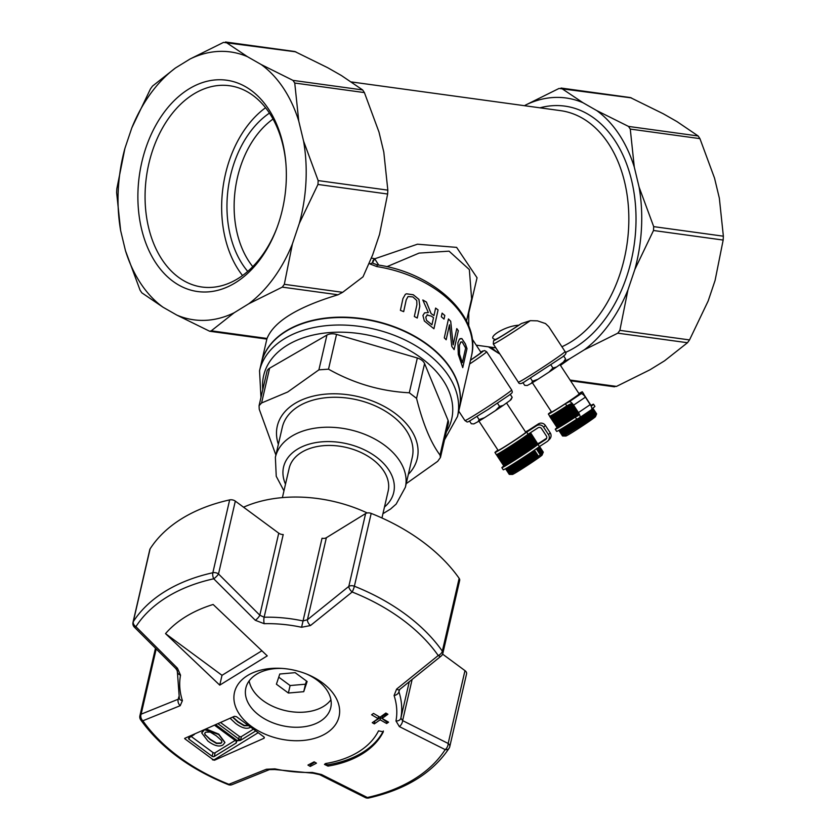 <?xml version="1.0" encoding="UTF-8"?>
<svg xmlns="http://www.w3.org/2000/svg" width="840" height="840" viewBox="0 0 840 840"><rect width="100%" height="100%" fill="white"/><g stroke="black" fill="none" stroke-linecap="round" stroke-linejoin="round"><path stroke-width="1.26" d="M369.233 263.298L370.031 263.981A5.082 2.573 -51.3 0 1 373.349 263.403L372.645 262.553L374.661 258.668L371.375 258.122M370.031 263.981L376.793 266.564L377.37 264.894L373.349 263.403A5.082 2.573 -51.3 0 1 373.38 263.435M372.708 262.689A5.082 3.56 161.1 0 1 374.714 258.804L374.661 258.668M378.735 265.115L374.714 258.804L417.459 244.198L456.624 247.38L477.057 277.778L468.772 312.974A10.154 6.815 36.4 0 0 468.363 312.994M386.862 266.711L419.108 253.092L449.064 251.16L469.35 269.598L471.618 298.872L466.505 321.038M444.528 439.824L457.506 416.483L459.228 408.986A101.588 66.413 -167 0 0 375.186 321.426A101.588 66.413 -167 0 0 261.272 363.3L259.539 370.786L260.967 397.446M275.887 455.049L259.234 409.217L259.067 405.709L266.963 371.49A10.154 6.647 13 0 1 269.608 368.193L326.928 335.066A10.154 6.647 13 0 1 336.536 334.404L417.333 358.008A10.154 6.647 13 0 1 424.578 363.594L448.056 420.315A10.154 6.647 13 0 1 448.35 423.255L440.454 457.475L437.671 461.339L406.203 483.651M275.373 457.275L282.293 427.319A66.696 43.607 13 0 1 357.094 399.83A66.696 43.607 13 0 1 412.272 457.317L405.363 487.274A66.696 43.607 -167 0 0 350.175 429.786A66.696 43.607 -167 0 0 275.373 457.275L276.244 476.301L283.952 490.844M282.397 497.606L289.149 468.342A50.788 33.212 13 0 1 346.112 447.405A50.788 33.212 13 0 1 388.132 491.19L381.948 517.976M259.067 405.709L261.587 402.969L287.69 392.007L318.906 369.842L328.514 369.18C353.955 383.471 380.887 391.335 409.3 392.784L416.556 398.36C422.898 423.696 430.721 442.596 440.034 455.091L440.454 457.475M408.356 474.317A71.841 46.966 -167 0 0 389.151 409.29A71.841 46.966 -167 0 0 294.777 403.557A71.841 46.966 -167 0 0 278.366 444.318M496.419 339.024L495.653 339.433C485.09 338.268 505.491 325.7 518.742 325.227L516.821 326.477A22.858 0.809 -33.2 0 1 496.419 339.024M518.742 325.227L521.409 323.536L530.323 320.659L537.442 320.849L545.486 323.558L548.74 326.655L565.058 351.55A27.941 0.987 146.8 0 1 560.165 355.499A27.941 0.987 146.8 0 1 527.373 377.171A27.941 0.987 146.8 0 1 518.332 382.179L493.29 343.969L493.553 340.767L495.653 339.433M468.731 326.036L468.772 312.974A10.154 8.757 135.6 0 0 468.3 313.246M472.154 338.951L480.984 352.401A22.858 0.809 146.8 0 1 470.505 360.129M405.374 294.305L406.507 293.811L413.28 294.798L418.929 299.45L419.78 306.296L417.312 317.625M408.041 296.552L406.235 299.838L403.683 311.651L400.397 310.349L402.938 298.599L405.384 294.294L406.55 293.79L413.312 294.777L418.971 299.429L419.811 306.274L417.26 318.034L414.341 316.512L416.892 304.752L416.756 300.468L412.85 296.909L408.041 296.552L406.203 299.859L403.82 310.853M449.474 324.818L446.166 339.769L444.297 337.838L448.455 318.948L450.713 321.279L453.18 344.883L456.792 328.577L458.325 330.729L454.125 349.639L451.773 346.374L449.474 324.818L446.324 338.951M456.781 328.629L458.294 330.75L454.608 347.308M448.445 318.99L450.681 321.3L453.18 344.883M460.089 338.646L461.853 338.562L465.392 343.917L466.998 348.663L462.745 367.616L458.294 354.428L457.905 342.731L459.469 339.161L461.822 338.583L465.35 343.938L466.956 348.684L463.701 363.163M459.564 354.281L462.315 362.681L459.522 354.302L459.406 345.293L459.522 354.302M462.357 362.649L465.633 348.065L462.157 341.87L460.593 342.258L459.406 345.293M460.971 341.911L459.375 345.314M438.07 309.887L433.933 328.766L424.358 321.017L422.93 315.483L424.578 312.858L428.348 312.543L422.804 299.975L426.426 302.054L431.099 313.562L433.955 315.609L435.624 308.081L438.07 309.887L433.944 328.577M435.614 308.112L438.029 309.907M422.825 300.027L426.394 302.075L431.056 313.582L433.986 315.588M427.55 314.78L425.765 317.026L426.489 320.334L431.939 324.796L433.524 317.678L431.319 316.123L426.93 315.021M427.581 314.758L425.806 317.006L426.489 320.334M426.52 320.313L431.97 324.776M424.536 312.879L428.348 312.543M444.812 315.483L444.024 319.095L441.326 316.754L442.124 313.142L444.812 315.483L443.993 319.064M442.113 313.183L444.78 315.504M266.899 338.919L267.047 338.468C273.871 321.594 297.528 307.031 338.037 294.788L342.647 292.32L363.017 276.832L372.635 254.929L379.544 234.413L387.629 194.019L387.828 190.145L383.806 152.114L378.998 132.08L364.403 92.6L362.639 89.943L341.407 75.527L327.684 67.704L294.798 51.513L225.498 42L247.453 56.69A135.177 93.135 -82.2 0 0 190.029 59.021L223.514 42.399L295.88 51.849M459.27 408.807A101.588 66.413 -167 0 0 459.322 408.618A101.588 66.413 -167 0 0 375.27 321.058A101.588 66.413 -167 0 0 261.356 362.922A101.588 66.413 -167 0 0 261.314 363.111M596.295 414.687L595.486 416.619A17.735 0.619 146.8 0 1 586.992 422.835A17.735 0.619 146.8 0 1 571.557 432.842A17.735 0.619 146.8 0 1 565.856 436.034L563.115 436.002M558.863 430.385L562.527 435.971L563.924 435.876L581.511 425.114L594.384 416.346L596.621 413.868L596.253 414.792M563.493 436.002L562.611 435.992L558.925 430.353M559.125 430.248L562.842 435.918M559.461 430.048L563.199 435.761M559.933 429.776L563.692 435.509M560.543 429.429L564.312 435.183M561.267 428.999L565.058 434.763M562.118 428.484L565.919 434.269M563.083 427.906L566.885 433.703M564.06 427.308L568.134 433.524M564.144 427.245L567.956 433.062M565.121 426.647L569.205 432.884M565.299 426.531L569.121 432.358M566.275 425.933L570.371 432.18M578.235 415.558L578.288 415.517A2.541 0.903 -124 0 1 578.235 415.558L575.305 417.113L580.566 425.135M551.313 411.653A20.318 0.714 -33.2 0 0 548.352 414.089A20.318 0.714 -33.2 0 0 565.404 403.767L569.195 401.762A5.082 1.806 56 0 1 573.573 405.153L578.445 412.577A5.082 1.806 56 0 1 579.684 417.648A5.082 1.806 56 0 1 579.621 417.68L576.692 419.233A22.858 0.809 -33.2 0 1 556.668 431.403L555.282 429.282A22.858 0.809 146.8 0 1 557.077 427.665M565.404 403.767L574.445 417.532L561.624 425.681L553.97 414.005A20.318 0.714 -33.2 0 0 554.096 413.91A20.318 0.714 -33.2 0 0 555.02 413.364A20.318 0.714 -33.2 0 0 555.156 413.28A20.318 0.714 -33.2 0 0 556.175 412.661A20.318 0.714 -33.2 0 0 556.311 412.577A20.318 0.714 -33.2 0 0 557.413 411.894A20.318 0.714 -33.2 0 0 557.54 411.81A20.318 0.714 -33.2 0 0 558.726 411.065A20.318 0.714 -33.2 0 0 558.841 411.002A20.318 0.714 -33.2 0 0 560.112 410.193A20.318 0.714 -33.2 0 0 560.207 410.13A20.318 0.714 -33.2 0 0 561.55 409.28A20.318 0.714 -33.2 0 0 561.624 409.238A20.318 0.714 -33.2 0 0 563.031 408.334A20.318 0.714 -33.2 0 0 563.094 408.293A20.318 0.714 -33.2 0 0 564.543 407.358A20.318 0.714 -33.2 0 0 564.575 407.337A20.318 0.714 -33.2 0 0 566.076 406.361A20.318 0.714 -33.2 0 0 566.087 406.35A20.318 0.714 -33.2 0 0 566.79 405.899L570.581 403.882A2.541 0.903 -124 0 1 572.775 405.584L577.647 413.007A2.541 0.903 -124 0 1 578.267 415.538M579.736 417.606L591.433 409.71A5.082 1.806 -124 0 0 591.486 409.679A5.082 1.806 -124 0 0 590.247 404.618L585.385 397.183A5.082 1.806 -124 0 0 580.997 393.792L577.206 395.808A20.318 0.714 -33.2 0 0 582.341 391.808A20.318 0.714 -33.2 0 0 578.928 393.55M591.853 408.881A22.858 0.809 -33.2 0 0 594.899 406.34L593.513 404.219A22.858 0.809 146.8 0 1 591.161 406.235M575.305 417.113A22.858 0.809 146.8 0 1 555.282 429.282M591.055 405.374A22.858 0.809 146.8 0 1 593.513 404.219M583.128 394.58A20.318 0.714 -33.2 0 0 583.737 393.939L582.341 391.808M549.675 416.178L549.749 416.209A20.318 0.714 -33.2 0 0 549.749 416.209L549.749 416.209A20.318 0.714 -33.2 0 0 549.822 416.22A20.318 0.714 -33.2 0 0 549.843 416.22A20.318 0.714 -33.2 0 0 550.032 416.168A20.318 0.714 -33.2 0 0 550.074 416.147A20.318 0.714 -33.2 0 0 550.368 416.01A20.318 0.714 -33.2 0 0 550.442 415.979A20.318 0.714 -33.2 0 0 550.841 415.779A20.318 0.714 -33.2 0 0 550.935 415.727A20.318 0.714 -33.2 0 0 551.45 415.454A20.318 0.714 -33.2 0 0 551.554 415.391A20.318 0.714 -33.2 0 0 552.174 415.044A20.318 0.714 -33.2 0 0 552.29 414.981A20.318 0.714 -33.2 0 0 553.014 414.561A20.318 0.714 -33.2 0 0 553.14 414.488A20.318 0.714 -33.2 0 0 553.97 413.994L554.096 413.91M532.361 382.725L551.544 411.999A16.506 0.578 -33.2 0 0 556.889 409.038A16.506 0.578 -33.2 0 0 571.567 399.504A16.506 0.578 -33.2 0 0 579.159 393.897L559.933 364.581M578.445 414.918L574.445 417.532M561.593 425.639L560.658 426.248L553.14 414.488M560.626 426.216L559.797 426.752L552.29 414.981M559.776 426.709L559.051 427.161L551.554 415.391M559.03 427.119L558.442 427.497L550.935 415.727M558.411 427.455L557.949 427.749L550.442 415.979M557.918 427.707L550.074 416.147M557.561 427.865L549.707 416.304M557.329 427.928L549.623 416.283M583.653 394.086L591.182 405.752M583.59 394.159L591.024 405.941M557.413 411.894L565.1 423.549M557.172 412.041L564.805 423.685M566.549 425.754L570.371 431.592M558.4 411.274L566.045 422.919M567.504 425.156L571.61 431.413M563.85 424.326L556.311 412.577M558.726 411.065L566.412 422.73M567.861 424.935L571.694 430.773M556.017 412.755L563.65 424.399M559.702 410.456L567.336 422.111M568.796 424.337L572.912 430.605M555.041 413.354L562.684 425.03M560.207 410.13L567.798 421.848M569.236 424.053L573.079 429.912M554.946 413.406L562.579 425.05M561.057 409.594L568.691 421.25M570.15 423.476L574.266 429.755M561.55 409.28L569.236 420.945M570.675 423.14L574.518 429.009M562.453 408.702L570.087 420.357M571.547 422.583L575.673 428.873M563.031 408.334L570.707 419.99M572.145 422.195L575.999 428.064M563.892 407.778L571.525 419.433M572.985 421.659L577.111 427.959M564.543 407.358L572.208 419.024M573.657 421.218L577.51 427.108M565.341 406.844L572.985 418.488M574.434 420.714L578.571 427.014M566.087 406.35L573.731 418.036M575.169 420.231L579.033 426.122M575.904 419.759L580.041 426.069M567.651 405.437L575.264 417.039M568.365 405.058L575.915 416.577M577.405 418.856L581.511 425.114M569.268 404.576L576.775 416.031M578.308 418.373L582.089 424.137M569.909 404.24L577.364 415.611M578.949 418.036L582.96 424.158M570.948 403.862L578.277 415.044M579.884 417.501L583.59 423.15M580.419 417.155L584.399 423.224M581.353 416.524L585.06 422.173M581.805 416.209L585.795 422.3M582.771 415.558L586.488 421.229M583.149 415.306L587.139 421.397M584.136 414.635L587.853 420.305M584.43 414.435L588.42 420.525M585.438 413.763L589.155 419.423M585.659 413.616L589.649 419.695M586.677 412.923L590.384 418.582M586.803 412.839L590.783 418.908M587.822 412.156L591.518 417.795M587.864 412.125L591.832 418.173M588.872 411.443L592.567 417.07M589.827 410.802L593.502 416.399M590.678 410.225L594.332 415.8M591.402 409.731L595.035 415.275M591.832 409.048L595.613 414.824M592.231 408.597L596.075 414.456M583.391 394.349L584.346 395.808M592.567 408.345L596.389 414.173M592.778 408.188L596.578 413.983M592.861 408.135L596.621 413.868M522.879 382.557L524.716 385.361L527.226 385.507L531.447 383.271L532.508 381.224L537.904 379.292A22.365 0.788 146.8 0 1 531.447 383.271M552.941 367.994L556.553 367.017A22.365 0.788 146.8 0 1 548.982 372.131L552.941 367.994L550.893 364.875M565.582 358.901L564.564 361.032A22.365 0.788 146.8 0 1 563.409 362.093L565.582 358.901L563.587 355.877M556.553 367.017L563.409 362.093M530.471 378.105L532.508 381.224M537.904 379.292L548.982 372.131M542.966 452.928L542.094 455.018A17.735 0.619 146.8 0 1 527.604 465.224A17.735 0.619 146.8 0 1 512.463 474.432L509.786 474.401M505.628 468.699L509.355 474.39L510.394 474.38L528.339 463.47L542.913 453.054L543.28 452.141L539.563 446.471M539.48 446.523L543.239 452.256L542.913 453.054M511.886 464.94L516.033 471.282M510.846 465.591L514.721 471.503M512.001 464.877L515.886 470.799M513.041 464.226L517.198 470.568M513.24 464.1L517.135 470.032M514.28 463.449L518.438 469.802M514.563 463.27L518.458 469.214M515.571 462.63L519.75 468.993M515.938 462.389L519.845 468.342M516.926 461.759L521.105 468.132M517.377 461.475L521.283 467.439M518.332 460.866L522.512 467.25M518.847 460.53L522.764 466.494M519.76 459.942L523.95 466.326M520.349 459.554L524.265 465.528M521.22 458.997L525.409 465.381M521.871 458.567L525.788 464.541M522.68 458.042L526.869 464.425M523.394 457.569L527.31 463.544M524.149 457.076L528.339 463.47M524.916 456.572L528.832 462.546M525.599 456.12L529.788 462.515M526.418 455.574L530.323 461.548M527.027 455.165L531.216 461.559M527.877 454.598L531.793 460.572M528.413 454.241L532.602 460.625M529.305 453.642L533.211 459.606M529.756 453.338L533.936 459.721M530.67 452.718L534.576 458.682M531.038 452.466L535.216 458.85M531.972 451.836L535.878 457.79M532.256 451.637L536.424 458.01M533.19 450.996L537.096 456.939M533.389 450.86L537.558 457.223M534.335 450.209L538.23 456.141M534.44 450.135L538.598 456.477M536.319 448.812L540.194 454.724M537.149 448.224L541.013 454.115M537.863 447.709L541.716 453.579M538.461 447.279L542.294 453.128M538.923 446.933L542.735 452.75M539.27 446.681L543.05 452.456M537.758 443.719A22.858 0.809 -33.2 0 1 539.721 442.701L546.683 438.186M525.525 431.949A20.318 0.714 146.8 0 1 528.423 430.364L538.367 423.927A5.082 5.008 44.4 0 1 545.36 425.439L550.231 432.873A5.082 5.008 44.4 0 1 549.654 439.152L547.922 440.916A5.082 5.008 -135.6 0 0 548.499 434.637L543.627 427.214A5.082 5.008 -135.6 0 0 536.644 425.691L526.701 432.128A20.318 0.714 146.8 0 1 507.769 444.917A20.318 0.714 146.8 0 1 494.959 452.487A20.318 0.714 146.8 0 1 497.921 450.051M526.701 432.128L528.087 434.249L538.03 427.812A2.541 2.51 44.4 0 1 541.527 428.568L546.399 436.002A2.541 2.51 44.4 0 1 545.685 439.488L537.989 444.465L539.385 446.586L547.071 441.609A5.082 5.008 -135.6 0 0 547.922 440.916M539.385 446.586A22.858 0.809 146.8 0 1 518.091 461.013A22.858 0.809 146.8 0 1 503.276 469.802L501.879 467.681A22.858 0.809 -33.2 0 0 516.705 458.892A22.858 0.809 -33.2 0 0 537.989 444.465M503.78 466.001A22.858 0.809 -33.2 0 0 501.879 467.681M528.087 434.249A20.318 0.714 146.8 0 1 510.51 446.166A20.318 0.714 146.8 0 1 496.64 454.556A20.318 0.714 146.8 0 1 496.43 454.629A20.318 0.714 146.8 0 1 496.356 454.608L496.346 454.598A20.318 0.714 146.8 0 1 496.346 454.598L504.021 466.263M496.409 454.64L496.419 454.629A20.318 0.714 146.8 0 1 496.419 454.629L504.252 466.19M496.64 454.556L496.64 454.566A20.318 0.714 146.8 0 1 496.64 454.566L504.62 466.032M506.541 402.98L525.756 432.296A16.506 0.578 146.8 0 1 512.274 441.84A16.506 0.578 146.8 0 1 498.141 450.397L478.957 421.124M534.828 446.534L535.668 445.967L528.024 434.301M499.695 452.907L507.35 464.583L518.91 457.359L534.849 446.576L527.194 434.899M498.844 453.411L506.489 465.077L507.329 464.552M498.099 453.82L505.754 465.497L506.468 465.045M497.48 454.156L505.134 465.832L505.733 465.455M496.997 454.409L504.641 466.074L505.113 465.791M537.884 444.087L530.523 432.673M537.695 444.286L530.439 432.726M537.38 444.57L530.219 432.873M536.928 444.948L537.411 444.623L529.861 433.104M536.351 445.399L536.96 444.99L529.379 433.419M535.647 445.935L536.371 445.442L528.759 433.818M526.281 435.561L533.904 447.195M526.26 435.572L533.914 447.248M525.326 436.233L532.959 447.878M525.221 436.306L532.875 447.983M524.286 436.968L531.909 448.613M524.087 437.105L531.741 448.77M523.152 437.756L530.785 449.4M522.869 437.945L530.513 449.62M521.934 438.585L529.567 450.23M521.567 438.837L529.221 450.513M520.653 439.457L528.287 451.101M520.202 439.761L527.856 451.437M519.319 440.36L526.953 452.015M518.784 440.727L526.438 452.393M517.933 441.294L525.567 452.939M517.314 441.704L524.969 453.369M516.506 442.239L524.139 453.894M515.823 442.701L523.467 454.367M515.057 443.205L522.69 454.85M496.314 454.619L494.959 452.487M514.301 443.699L521.955 455.364M513.587 444.161L521.231 455.816M512.778 444.696L520.433 456.362M512.127 445.127L519.76 456.771M511.256 445.683L518.91 457.359M510.668 446.072L518.301 457.716M509.754 446.659L517.409 458.325M509.24 446.985L516.873 458.64M508.284 447.605L515.928 459.27M507.832 447.888L515.466 459.532M506.846 448.518L514.5 460.183M506.478 448.749L514.111 460.394M505.459 449.39L513.114 461.055M505.176 449.568L512.809 461.213M504.147 450.209L511.791 461.885M503.937 450.334L511.57 461.979M500.661 452.34L508.316 464.006M502.898 450.986L510.552 462.651M501.711 451.71L509.334 463.344M502.782 451.048L510.416 462.693M501.732 451.689L509.387 463.365M505.565 468.731L509.261 474.369M505.827 468.584L509.586 474.327M506.163 468.394L509.954 474.169M506.636 468.122L510.447 473.939M507.245 467.765L511.067 473.603M507.969 467.334L511.812 473.193M508.82 466.83L512.673 472.71M509.786 466.242L513.649 472.143M510.815 465.612L514.962 471.923M510.006 400.491L512.18 397.299L511.171 399.431A22.365 0.788 146.8 0 1 510.006 400.491L503.16 405.416A22.365 0.788 146.8 0 1 495.579 410.529L499.538 406.392L503.16 405.416M478.044 421.669L479.115 419.622L484.512 417.69A22.365 0.788 146.8 0 1 478.044 421.669L473.823 423.917L471.324 423.759L469.487 420.956M477.068 416.504L479.115 419.622M495.579 410.529L484.512 417.69M497.501 403.274L499.538 406.392M510.195 394.275L512.18 397.299M292.404 243.915L284.319 284.319L282.272 287.133L248.787 303.755A135.177 93.135 -82.2 0 0 292.404 243.915L299.313 223.409A135.177 93.135 -82.2 0 0 303.576 141.109L318.161 180.59L317.961 184.453L299.313 223.409M234.203 312.732L211.281 330.813L209.664 331.254L176.778 315.063A135.177 93.135 -82.2 0 0 234.203 312.732L248.787 303.755M265.566 107.73A101.588 69.993 -82.2 0 0 242.54 275.531M277.106 227.409A101.588 69.993 97.8 0 1 237.909 278.639A101.588 69.993 97.8 0 1 201.947 287.018A101.588 69.993 97.8 0 1 146.422 176.862A101.588 69.993 97.8 0 1 229.572 85.733A101.588 69.993 97.8 0 1 285.894 163.391M269.451 113.106A93.965 64.743 -82.2 0 0 247.727 271.404M499.863 353.997L498.593 353.283A135.177 93.135 97.8 0 1 491.19 347.214M524.528 105.704L525.567 105.063A135.177 93.135 97.8 0 1 582.992 102.732L596.704 110.565A135.177 93.135 97.8 0 1 634.295 167.108L639.103 187.152A135.177 93.135 97.8 0 1 634.851 269.451L627.932 289.968A135.177 93.135 97.8 0 1 584.315 349.808L569.73 358.774A135.177 93.135 97.8 0 1 564.522 361.106M582.992 102.732L561.025 88.043L630.336 97.555L663.222 113.746L676.935 121.569L698.177 135.986L699.941 138.642L714.536 178.122L719.345 198.156L723.366 236.187L723.167 240.061L715.082 280.455L708.173 300.972L689.525 339.927L687.477 342.731L664.555 360.812L649.971 369.789L616.486 386.411L613.788 386.526M488.45 346.846L498.593 353.283M584.315 349.808L617.809 333.175L619.857 330.362L627.932 289.968M634.851 269.451L653.499 230.496L653.699 226.632L639.103 187.152M634.295 167.108L630.273 129.077L628.509 126.42L596.704 110.565M631.418 97.892L559.051 88.442L525.567 105.063M560.458 365.369L569.73 358.774M163.065 307.241L141.823 292.824L140.059 290.168L125.465 250.688A135.177 93.135 -82.2 0 0 163.065 307.241L176.778 315.063M120.656 230.654L116.634 192.623L116.834 188.748L124.919 148.355A135.177 93.135 -82.2 0 0 120.656 230.654L125.465 250.688M292.971 80.377L294.745 83.034L298.756 121.065A135.177 93.135 -82.2 0 0 261.166 64.523L292.971 80.377L362.639 89.943M261.166 64.523L247.453 56.69M150.476 88.883L152.523 86.079L175.445 67.998A135.177 93.135 -82.2 0 0 131.828 127.838L150.476 88.883M131.828 127.838L124.919 148.355M252.777 266.658A88.883 61.246 97.8 0 1 273.031 119.039M235.368 282.755A106.659 73.489 -82.2 0 0 276.822 228.175A106.659 73.489 -82.2 0 0 285.831 162.582A106.659 73.489 -82.2 0 0 198.418 84.105A106.659 73.489 -82.2 0 0 140.228 222.716A106.659 73.489 -82.2 0 0 235.368 282.755M303.576 141.109L298.756 121.065M190.029 59.021L175.445 67.998M288.372 693.032L276.402 684.201L279.794 674.016L295.155 672.662L307.125 681.502L303.733 691.688L288.372 693.032L290.105 685.545L278.744 677.166M303.733 691.688L305.466 684.201L290.105 685.545M306.506 681.051L305.466 684.201M205.17 735.137L204.666 733.373L205.684 732.165L210.2 732.091L216.374 735.872L221.434 740.408L221.928 742.172L220.889 743.389L216.51 743.484L210.221 739.673L205.254 734.759L210.304 739.305L216.594 743.106L220.983 743.012L221.959 741.982M204.719 733.194L205.254 734.759M206.787 729.225L218.736 734.097L224.931 742.413M203.973 730.443L201.705 732.942L207.942 741.079C214.326 745.878 219.334 747.149 222.957 744.912L224.889 742.602L218.652 734.465L205.18 729.918M201.758 732.753L202.797 730.947M248.514 725.676L244.125 725.771L237.846 721.97L232.638 717.192M232.88 717.045L237.93 721.591L244.22 725.403L248.609 725.308M230.223 718.379L235.557 723.376C241.952 728.165 246.96 729.446 250.583 727.199M235.158 740.418L215.124 752.745A1.522 0.997 -167 0 1 213.003 752.546L191.195 736.449M220.941 722.81L239.295 736.365A1.522 0.997 -167 0 0 241.416 736.565L253.197 729.32M237.426 740.733L240.282 740.481A3.045 1.27 -53.6 0 0 240.817 739.19A1.522 0.997 13 0 1 238.697 738.99A1.522 0.64 126.4 0 1 237.426 740.733L216.153 725.025M236.355 741.342L236.197 742.025A3.045 1.27 -53.6 0 0 236.208 742.98L236.838 741.09A1.522 0.64 126.4 0 1 236.197 741.195L215.009 725.55M236.208 742.98L214.253 756.494L215.124 752.745M194.397 734.475L188.958 737.825A1.522 0.997 -167 0 0 188.591 738.297A1.522 0.997 -167 0 0 189.063 739.263L189.472 737.51M213.003 752.546L212.132 756.294L189.063 739.263M258.027 732.795L214.683 759.454A1.522 0.997 -167 0 1 212.562 759.255L185.094 738.98A1.522 0.997 -167 0 1 184.643 738.402M184.81 738.308L234.413 716.31L236.492 716.688L263.97 736.953L264.117 738.213L214.515 760.211L214.683 759.454M212.132 756.294A1.522 0.997 -167 0 0 214.253 756.494M212.447 759.791L214.515 760.211M212.562 759.255L185.094 738.98M255.602 731.052L240.282 740.481M264.327 737.3L264.117 738.213L263.97 736.953M175.718 668.441A5.082 1.544 -46.6 0 0 175.749 668.462A5.082 1.544 -46.6 0 0 175.76 668.472A5.082 1.544 -46.6 0 0 177.44 668.199L135.902 626.672A5.082 3.738 -147.3 0 1 133.287 621.684A5.082 3.318 -167 0 0 132.993 622.398A5.082 5.082 0 0 0 134.264 627.029A5.082 1.25 -43.5 0 0 135.902 626.672A168.934 110.439 13 0 1 213.728 578.792A5.082 1.25 -43.5 0 0 218.516 573.962A5.082 3.318 -167 0 0 212.846 572.744A5.082 2.257 77.5 0 0 213.728 578.792L255.318 620.288A5.082 1.544 -46.6 0 0 259.812 615.206L218.516 573.962L235.326 501.123A5.082 3.318 -167 0 0 229.656 499.905A172.694 112.907 -167 0 0 150.108 548.856A5.082 3.318 -167 0 0 149.803 549.559L132.993 622.398M269.514 769.577A5.082 3.707 -114.1 0 1 269.451 769.608A5.082 3.707 -114.1 0 1 266.333 769.262L228.911 784.298A168.934 110.439 13 0 1 142.853 720.783A5.082 3.917 -109.7 0 1 141.131 714.178A5.082 3.318 -167 0 0 139.892 715.775A5.082 5.082 0 0 0 140.69 719.838A5.082 3.108 -35.1 0 0 142.853 720.783L180.212 705.695L182.406 700.602A110.156 72.02 13 0 1 180.527 675.161L177.44 668.199M180.212 705.695A5.082 3.707 -114.1 0 1 178.269 699.206L141.131 714.178L156.083 649.383M179.309 698.387L178.269 699.206L178.826 696.812M442.858 653.3A5.082 3.318 -167 0 0 442.344 651.168A5.082 3.108 144.9 0 1 438.218 655.515A5.082 2.3 49.9 0 0 441.179 656.04A5.082 5.082 0 0 0 442.858 653.3L459.669 580.461A5.082 3.318 -167 0 0 459.155 578.34A172.694 112.907 -167 0 0 371.185 513.408A5.082 3.318 -167 0 0 365.62 513.555L326.361 537.716L307.43 619.742A5.082 2.604 52.4 0 0 310.475 625.548L352.17 592A5.082 0.871 -68.3 0 0 354.375 586.236A5.082 3.318 -167 0 0 348.81 586.394L307.43 619.742L302.946 620.928A114.282 74.718 -167 0 0 264.127 617.222L259.812 615.206L278.744 533.169L235.326 501.123M255.318 620.288L264.18 623.69A110.156 72.02 13 0 1 301.592 627.26L310.475 625.548M228.911 784.298A5.082 0.871 111.7 0 1 228.344 784.654A5.082 5.082 0 0 0 231.934 784.718A5.082 3.917 -109.7 0 1 231.934 784.718A5.082 3.917 -109.7 0 1 228.911 784.298M449.453 747.38A5.082 3.318 -167 0 0 449.757 746.676A5.082 3.318 -167 0 0 448.161 743.463A5.082 2.867 114.6 0 1 445.179 749.626A168.934 110.439 13 0 1 367.353 797.506A5.082 2.867 114.6 0 1 365.474 797.654A5.082 5.082 0 0 0 368.687 798A5.082 2.257 -102.5 0 1 367.353 797.506L321.489 774.522L312.322 772.443A110.156 72.02 13 0 1 274.911 768.873L274.817 769.545L269.419 769.608A5.082 3.707 -114.1 0 1 269.419 769.619L231.956 784.707A5.082 3.917 -109.7 0 0 232.019 784.686M274.911 768.873L266.333 769.262M321.489 774.522A5.082 2.646 118.7 0 1 319.62 774.648A5.082 2.646 118.7 0 1 319.599 774.638L313.089 773.199A5.082 1.407 -91.4 0 1 312.322 772.443M319.61 774.638L365.463 797.643A5.082 2.867 114.6 0 1 365.463 797.654A5.082 2.867 114.6 0 1 365.358 797.601M365.62 513.555L348.81 586.394A5.082 2.3 49.9 0 0 352.17 592A168.934 110.439 13 0 1 402.192 619.448A168.934 110.439 13 0 1 438.218 655.515L396.596 689.115L394.096 695.53A110.156 72.02 13 0 1 395.976 720.972L399.368 726.6L445.179 749.626A5.082 3.738 32.7 0 0 449.085 748.272A5.082 5.082 0 0 0 449.757 746.676L466.568 673.837A5.082 3.318 -167 0 0 464.971 670.635L442.596 654.108M396.596 689.115A5.082 2.604 52.4 0 0 399.609 689.535A5.082 2.604 52.4 0 0 399.63 689.525L398.916 691.761A5.082 3.581 162.1 0 1 394.096 695.53M464.971 670.635L448.161 743.463L402.623 720.615A5.082 2.646 118.7 0 1 399.368 726.6M412.041 679.833L402.623 720.615L400.858 718.148A114.282 74.718 -167 0 0 398.916 691.761L399.389 689.714M326.361 537.716A5.082 3.318 13 0 1 322.035 538.24L301.592 627.26M264.18 623.69A5.082 1.407 88.6 0 1 264.127 617.222L283.217 534.534A5.082 3.318 13 0 1 278.744 533.169M322.245 682.658A53.666 35.091 -167 0 0 307.85 674.552A53.666 35.091 -167 0 0 280.938 668.346A53.666 35.091 -167 0 0 247.548 675.538A53.666 35.091 -167 0 0 251.297 726.306A53.666 35.091 -167 0 0 325.994 733.436A53.666 35.091 -167 0 0 322.245 682.658M213.14 604.475L267.257 655.872L219.744 685.135L165.522 633.623A141.781 92.694 13 0 1 213.14 604.475M307.944 765.082L314.139 761.838L316.47 763.172L310.275 766.427L307.944 765.082M327.978 766.111L324.471 764.411L325.878 763.486A96.505 63.095 -167 0 0 378.525 730.863L383.334 731.819A101.472 66.339 13 0 1 327.978 766.111L328.304 764.694A2.478 1.628 13 0 1 325.248 763.665M380.006 717.245L385.854 713.045L387.912 714.252L382.074 718.442L388.574 722.169L386.642 723.524L380.142 719.807L374.325 723.88L372.256 722.683L378.084 718.61L371.606 714.788L373.527 713.412L380.006 717.245M306.569 674.026A43.575 28.486 13 0 1 330.76 707.626A43.575 28.486 13 0 1 320.156 721.34A43.575 28.486 13 0 1 269.923 721.581A43.575 28.486 13 0 1 245.847 688.034A43.575 28.486 13 0 1 256.463 674.321A43.575 28.486 13 0 1 282.324 668.43M330.918 699.773A43.575 28.486 13 0 1 323.61 706.356A43.575 28.486 13 0 1 278.838 708.75A43.575 28.486 13 0 1 249.155 680.904M261.681 650.905L222.012 675.318L165.522 633.623M219.744 685.135L222.012 675.318M310.275 766.427L310.674 764.694L309.855 764.096M314.748 762.185L310.674 764.694M383.366 730.978A101.472 66.339 13 0 1 328.304 764.694M374.325 723.88L374.85 720.877M378.084 718.61L378.588 716.415M380.142 719.807L380.678 717.486L374.997 720.982M386.642 723.524L386.967 722.127L380.678 717.486M387.702 721.675L386.967 722.127M382.074 718.442L382.557 716.331L386.904 713.664M243.558 507.203A114.282 74.718 13 0 1 367.248 512.967M376.793 266.564A101.588 66.413 13 0 1 471.419 356.192C481.751 317.121 434.028 272.811 377.37 264.894M262.794 389.571A96.505 63.095 13 0 1 371.847 335.895A96.505 63.095 13 0 1 446.344 431.939M457.506 416.483A101.588 66.413 -167 0 0 373.454 328.923A101.588 66.413 -167 0 0 259.539 370.786M285.495 484.166A56.543 36.971 13 0 1 346.952 443.751A56.543 36.971 13 0 1 384.479 507.014M416.556 398.36L424.578 363.594M417.333 358.008L409.3 392.784M448.056 420.315L440.034 455.091M328.514 369.18L336.536 334.404M326.928 335.066L318.906 369.842M261.587 402.969L269.608 368.193M521.409 323.536A25.4 0.892 146.8 0 1 494.036 340.379M561.918 346.752A121.905 83.989 -82.2 0 0 624.572 181.85A121.905 83.989 -82.2 0 0 560.574 110.649L351.55 81.963M493.29 343.969A27.941 0.987 -33.2 0 0 502.331 338.961A27.941 0.987 -33.2 0 0 530.323 320.659M580.997 393.792L569.195 401.762M573.573 405.153L585.385 397.183M578.445 412.577L590.247 404.618M469.613 364.024A27.941 0.987 -33.2 0 0 486.623 351.74L484.586 350.574L480.764 352.076A25.4 0.892 146.8 0 1 470.474 360.276M486.623 351.74L511.665 389.949A27.941 0.987 146.8 0 1 488.838 406.088A27.941 0.987 146.8 0 1 464.94 420.578L458.735 411.128M546.441 438.711L545.685 439.488M536.644 425.691L538.367 423.927M545.36 425.439L543.627 427.214M550.231 432.873L548.499 434.637M282.272 287.133L338.037 294.788M267.047 338.468L211.281 330.813M342.647 292.32L284.319 284.319M317.961 184.453L387.629 194.019M539.952 107.825A126.977 87.486 97.8 0 1 631.575 180.285A126.977 87.486 97.8 0 1 565.436 352.454M570.077 380.048L616.486 386.411M687.477 342.731L617.809 333.175M619.857 330.362L689.525 339.927M723.167 240.061L653.499 230.496M653.699 226.632L723.366 236.187M699.941 138.642L630.273 129.077M628.509 126.42L698.177 135.986M387.828 190.145L318.161 180.59M294.745 83.034L364.403 92.6M240.817 739.19L241.416 736.565M239.295 736.365L238.697 738.99L218.39 723.996M236.838 741.09L215.492 725.329M180.527 675.161A5.082 3.843 -169.3 0 1 177.303 670.793L175.76 668.472L134.253 627.029M177.314 670.73L179.34 698.46A5.082 3.581 -17.9 0 0 182.406 700.602M459.155 578.34L442.344 651.168A172.694 112.907 -167 0 0 354.375 586.236L371.185 513.408M395.976 720.972A5.082 3.843 10.7 0 0 400.858 718.148L409.185 682.08M229.656 499.905L212.846 572.744A172.694 112.907 -167 0 0 133.287 621.684L150.108 548.856M382.935 513.692L390.537 509.05L396.165 504.084L405.363 487.274M476.238 345.167L495.831 347.855M459.322 408.618L471.419 356.192M261.356 362.922L266.858 339.098L209.664 331.254M518.332 382.179C519.099 384.437 521.609 384.006 525.861 380.887L559.965 358.596C565.53 355.215 567.221 352.863 565.058 351.55M591.486 409.679L579.684 417.648M549.749 416.209L548.352 414.089M511.665 389.949C513.009 394.096 514.437 391.094 488.187 409.437C463.459 424.326 469.214 422.782 464.94 420.578M570.549 380.782L614.502 386.81M155.379 648.679L139.892 715.775M140.69 719.838C160.587 747.432 189.809 769.041 228.344 784.654M274.817 769.545L313.089 773.199M441.168 656.04L399.609 689.535M368.687 798C405.794 789.537 432.59 772.957 449.085 748.272"/></g></svg>
